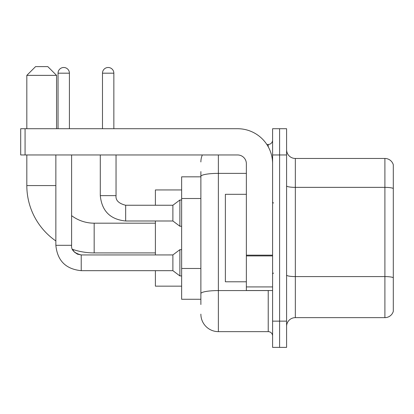 <?xml version="1.0" encoding="UTF-8"?>
<svg xmlns="http://www.w3.org/2000/svg" width="414" height="414" viewBox="0 0 414 414"><rect width="100%" height="100%" fill="white"/><g stroke="black" fill="none" stroke-linecap="round" stroke-linejoin="round"><path stroke-width="0.62" d="M200.878 193.26L200.878 171.577L200.878 176.825L181.637 176.825L181.637 299.275L200.878 299.275M200.878 304.523L200.878 171.577M272.598 321.14L272.598 347.382L279.595 347.382L279.595 321.14L279.595 347.382L286.591 347.382L286.591 321.14L279.595 321.14L279.595 154.96L279.595 321.14L272.598 321.14L272.598 154.96L279.595 154.96L279.595 128.718L279.595 154.96L286.591 154.96L286.591 321.14M286.591 154.96L286.591 128.718L272.598 128.718L272.598 154.96M218.369 154.96L218.369 331.64L268.225 331.64L268.225 290.53M266.833 144.46L268.225 144.46A4.373 4.373 0 0 0 272.598 140.087M200.878 296.652L200.878 273.726M272.598 336.013A4.373 4.373 0 0 0 268.225 331.64M200.878 161.957A17.491 17.491 0 0 1 202.337 154.96M218.369 331.64A17.491 17.491 0 0 1 200.878 314.143M286.591 326.387A8.746 8.746 0 0 1 295.337 317.641L384.901 317.641L384.901 158.458L295.337 158.458A8.746 8.746 0 0 1 286.591 149.713A8.746 8.746 0 0 0 295.337 158.458L295.337 317.641M393.3 164.756A8.746 8.746 0 0 0 384.901 158.458A8.746 8.746 0 0 1 393.3 164.756L393.3 311.344A8.746 8.746 0 0 1 384.901 317.641M286.591 185.85A8.746 1.516 0 0 0 295.337 187.366L384.901 187.366A8.746 1.516 180 0 1 393.3 188.463L393.3 277.675A8.746 1.516 180 0 0 384.901 276.583L295.337 276.583A8.746 1.516 0 0 1 286.591 275.062M155.395 252.918L94.169 252.918A67.347 67.347 0 0 1 72.486 249.331L74.422 252.11L77.47 254.17L81.227 254.931L81.227 270.673C65.836 269.152 57.38 260.701 55.859 245.311L55.859 154.96M55.859 240.964A67.347 67.347 0 0 1 26.822 185.57L26.822 154.96M94.169 252.918L94.169 223.182A37.612 37.612 0 0 1 71.606 215.658M35.568 66.618L47.812 66.618L56.563 75.364L26.822 75.364L35.568 66.618M56.563 128.718L56.563 75.364M26.822 128.718L26.822 75.364M155.395 220.993L155.395 254.931M155.395 270.673L155.395 286.157L181.637 286.157M181.637 189.943L155.395 189.943L155.395 205.251M58.048 128.718L58.048 73.18A5.687 5.687 0 0 1 63.73 67.492A5.687 5.687 0 0 1 69.417 73.18L69.417 128.718M81.227 254.946L172.886 254.931L172.886 270.673L81.227 270.673C65.836 269.152 57.38 260.701 55.859 245.311L71.606 245.311L71.606 154.96M172.886 254.931L179.888 249.683L179.888 275.921L181.637 275.921M102.481 128.718L102.481 73.18A5.687 5.687 0 0 1 108.163 67.492A5.687 5.687 0 0 1 113.85 73.18L113.85 128.718M100.291 154.96L100.291 195.631C101.813 211.021 110.269 219.472 125.659 220.993C110.269 219.472 101.813 211.021 100.291 195.631C101.813 211.021 110.269 219.472 125.659 220.993C110.269 219.472 101.813 211.021 100.291 195.631L116.039 195.631C115.506 200.293 118.714 203.502 125.659 205.251L172.886 205.251L172.886 220.993L125.659 220.993L125.659 205.266M172.886 205.251L179.888 200.003L179.888 226.241L181.637 226.241M272.598 290.53L246.361 290.53L246.361 255.159L272.598 255.159M272.598 163.706A34.988 34.988 0 0 0 237.61 128.718L25.073 128.718L25.073 154.96L237.61 154.96A8.746 8.746 0 0 1 246.361 163.706L246.361 255.159M25.073 154.96L20.7 154.96L20.7 128.718L25.073 128.718M246.361 194.316L225.366 194.316L225.366 281.784L246.361 281.784M200.878 198.508L181.637 198.508M200.878 268.479L181.637 268.479M269.747 290.53A4.373 0.761 0 0 1 268.225 290.576L218.369 290.576A17.491 3.038 180 0 0 200.878 293.614M200.878 176.411A17.491 3.038 180 0 1 218.369 173.373L246.361 173.373M268.225 146.768L268.225 144.46M26.822 185.57L55.859 185.57M58.048 73.18L69.417 73.18M116.039 154.96L116.039 195.631C115.506 200.293 118.714 203.502 125.659 205.251C118.714 203.502 115.506 200.293 116.039 195.631L116.023 195.631M102.481 73.18L113.85 73.18M272.598 255.919L246.361 255.919M246.361 286.918L272.598 286.918M155.395 223.182L94.169 223.182M72.486 249.331L74.422 252.11L77.47 254.17L81.227 254.931L77.47 254.17L74.422 252.11L72.486 249.331M55.859 245.311C57.38 260.701 65.836 269.152 81.227 270.673C65.836 269.152 57.38 260.701 55.859 245.311C57.38 260.701 65.836 269.152 81.227 270.673C65.836 269.152 57.38 260.701 55.859 245.311M71.606 245.311C71.073 249.973 74.282 253.182 81.227 254.931C74.282 253.182 71.073 249.973 71.606 245.311C71.073 249.973 74.282 253.182 81.227 254.931M172.886 270.673L179.888 275.921M179.888 249.683L181.637 249.683M172.886 220.993L179.888 226.241M116.039 195.631C115.506 200.293 118.714 203.502 125.659 205.251M179.888 200.003L181.637 200.003M273.473 203.062L272.598 202.187M273.473 273.038L272.598 273.913"/></g></svg>
